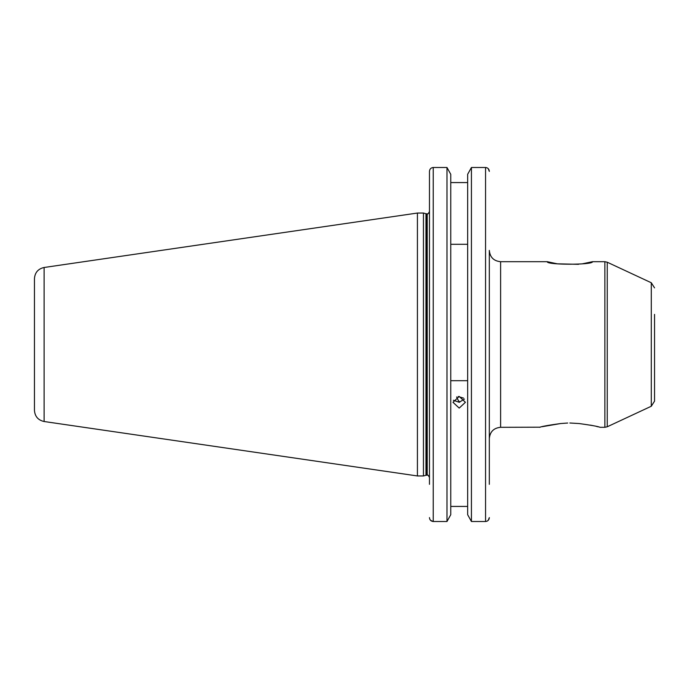 <?xml version="1.0" encoding="UTF-8"?>
<svg xmlns="http://www.w3.org/2000/svg" width="689" height="689" viewBox="0 0 689 689"><rect width="100%" height="100%" fill="white"/><g stroke="black" fill="none" stroke-linecap="round" stroke-linejoin="round"><path stroke-width="1.03" d="M489.319 438.6L489.319 250.4C489.982 257.264 493.746 261.028 500.61 261.691L500.61 427.309C493.746 427.972 489.982 431.736 489.319 438.6M582.42 263.818L592.445 261.691C593.832 265.041 545.886 265.041 547.281 261.691L557.306 263.827L578.51 264.326M567.702 423.029L560.639 423.546C548.168 425.268 541.209 426.525 539.754 427.309C541.123 426.543 548.091 425.285 560.639 423.546L542.019 426.724M654.55 374.609L654.55 314.391M459.201 408.095L452.992 402.298L459.201 396.425L465.411 402.298L459.201 408.095M464.412 399.103L459.201 402.255L453.388 400.257M423.451 475.953L423.451 213.047L417.422 213.047L417.422 475.953L423.451 475.953L425.966 475.281L425.966 213.719L423.451 213.047M44.113 267.487L44.113 421.513C38.136 420.169 34.915 416.449 34.45 410.334L34.45 278.666C34.915 272.551 38.136 268.831 44.113 267.487L417.422 213.047M489.319 484.324L489.319 314.391M487.02 167.806L485.556 167.496C487.872 167.763 489.121 169.072 489.319 171.406L488.243 168.667M467.65 514.7L471.431 521.504L467.65 514.7L467.65 174.3L471.431 167.496L467.65 174.3M471.431 521.504L485.556 521.504L471.431 521.504L471.431 167.496L485.556 167.496L485.556 521.504C487.872 521.237 489.121 519.937 489.319 517.594L488.234 520.333L487.037 521.185M450.761 174.3L446.98 167.496L450.761 174.3L450.761 514.7L446.98 521.504L446.98 167.496L433.235 167.496C430.918 167.763 429.66 169.063 429.471 171.406L429.471 210.886M458.142 396.511L463.568 398.13M467.65 244.285L450.761 244.285M450.761 182.568L467.65 182.568M467.65 380.698L450.761 380.698M450.761 506.432L467.65 506.432L450.761 506.432M429.471 484.324L429.471 171.406M429.471 517.594C429.66 519.937 430.918 521.237 433.235 521.504L446.98 521.504L450.761 514.7M433.217 521.504L430.547 520.333L429.729 519.032M446.98 521.504L433.235 521.504L433.235 167.496M456.643 396.95A11.291 5.305 -101.2 0 0 459.752 402.135M579.079 423.546L569.863 423.003L579.079 423.546C591.618 425.285 598.577 426.534 599.973 427.309C598.577 426.534 591.61 425.285 579.079 423.546M590.464 425.13L593.677 425.785M596.364 426.396L598.293 426.87M500.61 427.309L540.185 427.189M654.55 344.5L654.55 401.127L651.294 406.243L651.294 282.757L654.55 287.873M599.973 427.309L604.864 427.309L604.864 261.691L607.25 262.225L607.25 426.775L651.294 406.243M427.214 213.797L426.551 213.797L426.551 475.203L427.214 475.203L427.214 213.797C427.593 214.443 428.351 213.685 429.471 211.54M651.294 282.757L607.25 262.225M604.864 261.691L592.445 261.691M547.281 261.691L500.61 261.691M426.551 213.797L425.966 213.719M44.113 421.513L417.422 475.953M426.551 475.203L425.966 475.281M427.214 475.203C427.542 474.523 428.291 475.272 429.471 477.46M604.864 427.309L607.25 426.775"/></g></svg>
